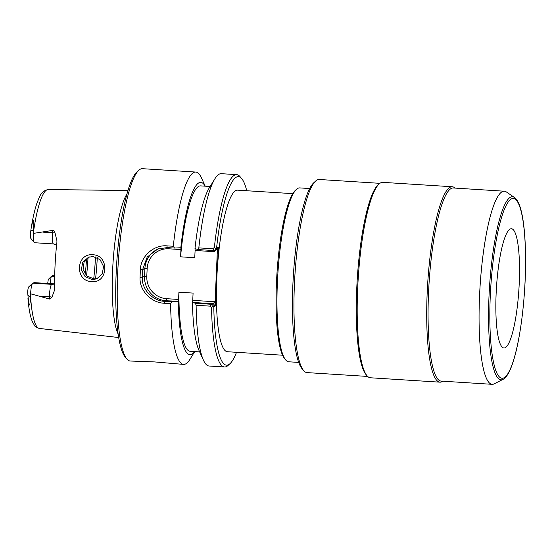 <?xml version="1.0" encoding="UTF-8"?>
<svg xmlns="http://www.w3.org/2000/svg" width="553" height="553" viewBox="0 0 553 553"><rect width="100%" height="100%" fill="white"/><g stroke="black" fill="none" stroke-linecap="round" stroke-linejoin="round"><path stroke-width="0.83" d="M309.701 188.538L299.747 187.909A87.111 16.417 93.6 0 0 296.498 189.326A87.111 16.417 93.6 0 0 279.763 252.037A87.111 16.417 93.6 0 0 279.479 340.669A87.111 16.417 -86.4 0 0 285.694 359.968A87.111 16.417 -86.4 0 0 288.735 361.786L298.696 362.415M303.638 370.586L301.938 368.581A94.819 17.869 -86.4 0 1 292.966 282.86A94.819 17.869 93.6 0 1 313.703 182.836L315.639 181.066A96.747 18.228 93.6 0 0 294.479 283.122A96.747 18.228 -86.4 0 0 303.638 370.586A96.747 18.228 -86.4 0 0 307.019 372.598L367.662 376.441M379.89 183.333L319.247 179.49A96.747 18.228 93.6 0 0 315.639 181.066M379.137 183.949L377.976 185.013A96.747 18.228 93.6 0 0 356.816 287.069A96.747 18.228 -86.4 0 0 365.975 374.533L366.992 375.736A97.902 18.449 -86.4 0 1 357.729 287.228A97.902 18.449 93.6 0 1 379.137 183.949A97.902 18.449 93.6 0 1 382.787 182.352L452.299 186.755A97.902 18.449 93.6 0 0 427.241 291.631A97.902 18.449 -86.4 0 0 439.925 382.171A97.902 18.449 -86.4 0 0 442.822 381.197M439.925 382.171L370.413 377.775A97.902 18.449 -86.4 0 1 366.992 375.736M455.05 188.089A97.902 18.449 93.6 0 0 452.299 186.755M492.135 384.321L441.128 381.093A96.747 18.228 -86.4 0 1 428.596 291.618A96.747 18.228 93.6 0 1 453.356 187.985L504.364 191.214A96.747 18.228 93.6 0 0 479.596 294.846A96.747 18.228 -86.4 0 0 492.135 384.321A96.747 18.228 -86.4 0 0 494.188 383.851L502.898 379.42A91.743 17.288 -86.4 0 1 489.066 295.019A91.743 17.288 -86.4 0 1 514.421 197.435L506.341 191.932A96.747 18.228 93.6 0 0 504.364 191.214M519.205 283.993A59.745 11.26 -86.4 0 1 503.914 347.989A59.745 11.26 -86.4 0 1 496.172 292.737A59.745 11.26 93.6 0 1 511.47 228.742A59.745 11.26 93.6 0 1 519.205 283.993M31.106 228.555L32.731 221.041L33.47 220.723C33.989 222.092 33.92 225.189 33.263 230.013L33.38 232.841A69.595 13.113 -86.4 0 1 47.219 189.727A69.595 13.113 -86.4 0 1 48.229 189.541C40.431 191.006 39.284 197.988 37.431 201.804C34.963 208.599 32.855 217.516 31.106 228.555L30.408 233.843A5.323 1.002 93.6 0 0 30.92 238.537L34.314 242.539A9.173 1.728 93.6 0 0 34.639 242.732L53.523 243.928A9.173 1.728 -86.4 0 1 52.535 232.765L52.784 230.394L33.498 233.373A9.173 1.728 93.6 0 0 34.314 242.539M33.38 232.841L33.498 233.373M52.784 230.394C53.841 230.345 54.574 231.147 54.989 232.792L56.938 240.818L56.869 242.518A70.86 13.355 93.6 0 0 54.706 288.424L54.629 289.924L51.954 297.148L49.549 299.028L49.521 296.767A9.173 1.728 -86.4 0 1 51.768 284.346L53.109 283.834L34.217 282.638L32.876 283.143A9.173 1.728 93.6 0 0 32.682 283.274A9.173 1.728 93.6 0 0 30.643 293.816L49.549 299.028M30.643 293.816L30.111 296.83C30.332 301.261 30.125 303.977 29.496 304.98L28.797 304.44L27.65 292.316A5.323 1.002 93.6 0 1 28.804 286.813L32.682 283.274M126.976 193.979A73.832 13.915 93.6 0 0 112.646 269.657A73.832 13.915 93.6 0 0 118.114 333.977M91.604 281.56C74.524 281.283 75.865 252.963 92.869 254.767C109.653 255.078 108.298 283.751 91.604 281.56M54.643 283.724L53.109 283.834M50.109 283.648A50.109 9.442 93.6 0 0 51.159 276.624L52.162 275.823L54.706 275.988M51.159 276.624L48.367 279.362M54.712 275.359L53.655 275.29A9.173 1.728 -86.4 0 0 53.503 275.318L52.162 275.823M51.27 276.528L54.692 276.749M89.413 256.945L84.056 262.212L83.109 269.588L86.973 276.058L93.879 278.878L97.549 278.498M93.16 256.544L100.052 259.627L103.549 266.491L102.25 273.977L96.651 278.892L92.075 279.562L85.086 276.562L81.367 269.774L82.729 262.205L88.535 257.235L93.16 256.544M195.43 303.265L211.854 304.302L213.34 303.735L192.748 302.436L195.43 303.265L196.121 305.256A96.36 18.159 93.6 0 0 203.435 360.169L198.983 350.402A86.33 16.265 -86.4 0 1 192.444 302.166A1.929 0.366 93.6 0 0 192.741 300.348L193.087 293.09L178.916 292.198L178.578 299.45A1.929 0.366 -86.4 0 1 178.28 301.274L166.121 300.749A23.129 22.632 69.2 0 1 144.54 276.293L144.9 268.62L142.688 269.456L140.427 269.401C140.69 256.274 153.997 244.585 166.985 245.871L173.303 246.265A96.36 18.159 -86.4 0 1 195.769 172.059L142.411 168.679A96.36 18.159 93.6 0 0 138.824 170.248L136.888 172.018A94.439 17.793 93.6 0 0 116.234 271.641A94.439 17.793 93.6 0 0 125.172 357.01L126.872 359.015A96.36 18.159 93.6 0 0 130.238 361.019L154.64 361.925L183.589 364.399A96.36 18.159 -86.4 0 1 170.601 303.645L164.282 303.244C151.308 302.844 139.128 290.394 140.061 277.233L142.321 277.136C141.374 289.254 152.794 301.046 164.628 301.316L171.983 301.779L170.601 303.645M138.824 170.248A96.36 18.159 93.6 0 0 117.748 271.903A96.36 18.159 93.6 0 0 126.872 359.015M140.427 269.401A96.36 18.159 93.6 0 0 140.227 273.32A96.36 18.159 93.6 0 0 140.061 277.233M195.769 172.059A96.36 18.159 -86.4 0 1 201.444 177.907L205.211 186.174M205.142 186.167A86.33 16.265 93.6 0 0 180.796 247.91A1.929 0.366 -86.4 0 1 180.928 249.569L180.589 256.82A82.874 15.615 -86.4 0 1 200.594 185.884L210.133 186.485M211.854 304.302L213.513 306.072L214.93 305.539L217.433 248.802L214.267 251.684L215.898 250.018M246.735 190.737A94.439 17.793 93.6 0 0 241.737 178.66L240.037 176.656A96.36 18.159 93.6 0 0 236.67 174.644L221.29 173.677A96.36 18.159 93.6 0 0 214.917 178.757L209.269 187.882A86.33 16.265 -86.4 0 0 194.96 248.809L194.96 248.809A1.929 0.366 93.6 0 1 195.098 250.468L194.753 257.719L180.589 256.82M292.786 193.647L237.59 190.156A80.945 15.256 93.6 0 0 217.543 265.71L218.414 247.232L217.688 248.594L215.822 249.306L214.384 250.592L215.877 250.025M236.504 352.302A94.439 17.793 93.6 0 1 230.02 363.646A94.439 17.793 93.6 0 1 213.79 306.604L215.124 306.092L213.34 303.735L214.585 301.731L215.822 302.097L216.493 287.899A80.945 15.256 -86.4 0 1 216.873 276.859A80.945 15.256 93.6 0 1 217.543 265.71M285.694 359.968L284.677 358.773A85.957 16.196 -86.4 0 1 278.539 339.722A85.957 16.196 93.6 0 1 278.823 252.272A85.957 16.196 93.6 0 1 295.337 190.391L296.498 189.326M216.493 287.899A80.945 15.256 93.6 0 0 227.359 351.722L282.555 355.213M241.737 178.66A94.439 17.793 93.6 0 0 216.589 247.924L218.414 247.232M236.67 174.644A96.36 18.159 93.6 0 0 214.357 247.495L216.036 249.078L216.589 247.924M214.384 250.592L197.967 249.548L198.824 247.882L212.649 248.76L214.502 250.481M212.649 248.76L214.357 247.495M197.967 249.548L195.278 248.719M214.917 178.757A96.36 18.159 93.6 0 0 198.824 247.882M194.739 351.584L189.956 359.312A96.36 18.159 -86.4 0 1 183.589 364.399M177.651 301.475L171.983 301.779M166.985 245.871L167.165 247.599L157.764 249.037L147.16 257.097L142.688 269.456A94.439 17.793 93.6 0 0 142.487 273.3A94.439 17.793 93.6 0 0 142.321 277.136L144.54 276.293L146.801 276.272L147.16 268.599A21.201 20.744 69.2 0 1 168.935 248.809L180.928 249.569M167.165 247.599L174.513 248.062L173.303 246.265M174.513 248.062L180.181 247.765M178.28 301.274A86.33 16.265 93.6 0 0 194.67 351.584M199.661 351.895L190.114 351.293A82.874 15.615 -86.4 0 1 178.916 292.198M215.124 306.092L215.822 302.097M203.435 360.169A96.36 18.159 93.6 0 0 209.11 366.017L224.49 366.985A96.36 18.159 93.6 0 0 228.085 365.422L230.02 363.646M213.79 306.604L213.513 306.072M213.375 305.961L211.529 307.53A96.36 18.159 93.6 0 0 224.49 366.985M196.121 305.256L209.94 306.134L211.529 307.53M211.951 304.447L209.94 306.134M525.053 281.774A90.07 16.97 -86.4 0 1 503.465 378.024A90.07 16.97 -86.4 0 1 490.331 294.956A90.07 16.97 -86.4 0 1 511.919 198.707A90.07 16.97 -86.4 0 1 525.053 281.774M30.719 231.099L33.263 230.013M32.731 221.041L33.47 220.723M118.667 337.53L39.429 328.447A69.595 13.113 -86.4 0 1 30.484 294.286M54.643 283.744L54.09 283.993A5.779 5.654 69.2 0 1 51.768 284.346L32.876 283.143M51.954 297.148A5.779 2.101 -0.7 0 0 49.521 296.767L40.093 296.166M27.705 294.977L30.111 296.83M53.503 275.318L54.712 275.394M85.238 274.219A50.109 9.442 93.6 0 0 86.496 258.942M43.113 232.17L52.535 232.765A5.779 1.175 5.9 0 0 54.989 232.792M86.538 275.664A50.883 9.588 93.6 0 0 88.01 257.739M95.489 256.958A60.706 11.44 -86.4 0 1 93.706 278.864M97.28 257.663A61.673 11.62 -86.4 0 1 95.545 278.864M28.797 304.44L29.496 304.98M214.585 301.731L192.741 300.348M178.578 299.45L166.584 298.689A21.201 20.744 69.2 0 1 146.801 276.272M195.098 250.468L214.267 251.684M166.584 298.689A1.929 0.366 -86.4 0 1 166.121 300.749L164.628 301.316L164.282 303.244M147.16 268.599L144.9 268.62A23.129 22.632 69.2 0 1 158.58 248.746M168.935 248.809A1.929 0.366 93.6 0 0 168.914 247.709M514.421 197.435C523.442 203.393 526.933 239.518 525.087 281.747C522.737 329.339 513.716 374.402 502.898 379.42M48.229 189.541L127.978 190.522M53.523 243.928L56.586 245.173M47.676 283.489L48.305 279.348M39.429 328.447C36.09 327.162 34.452 326.166 34.528 325.468L32.399 321.749C30.235 316.53 28.756 308.795 27.954 298.53"/></g></svg>
